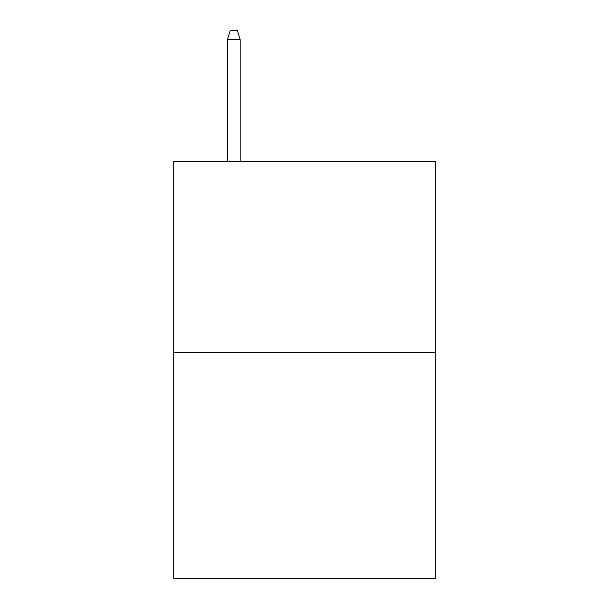 <?xml version="1.0" encoding="UTF-8"?>
<svg xmlns="http://www.w3.org/2000/svg" width="609" height="609" viewBox="0 0 609 609"><rect width="100%" height="100%" fill="white"/><g stroke="black" fill="none" stroke-linecap="round" stroke-linejoin="round"><path stroke-width="0.91" d="M435.306 352.299L435.306 161.393L173.694 161.393L173.694 578.55L435.306 578.55L435.306 352.299L173.694 352.299M240.159 161.393L240.159 39.638L227.431 39.638L227.431 161.393M227.431 39.638L230.263 30.45L237.327 30.45L240.159 39.638"/></g></svg>
